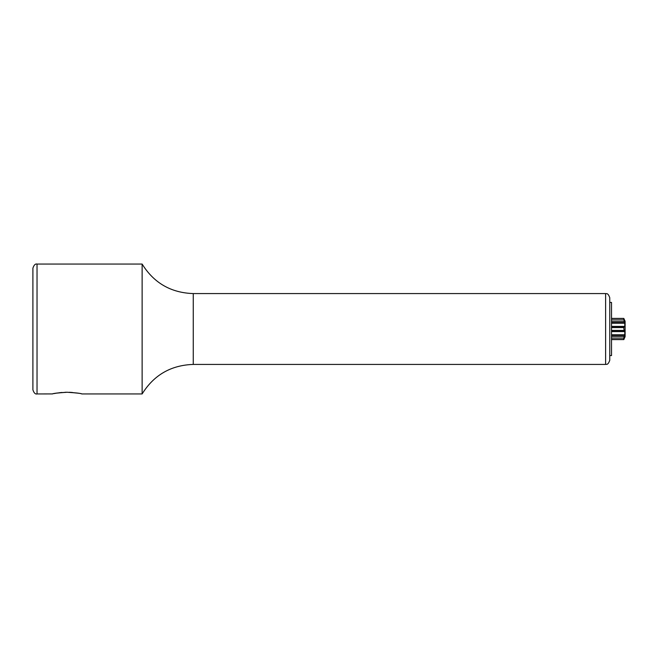 <?xml version="1.0" encoding="UTF-8"?>
<svg xmlns="http://www.w3.org/2000/svg" width="658" height="658" viewBox="0 0 658 658"><rect width="100%" height="100%" fill="white"/><g stroke="black" fill="none" stroke-linecap="round" stroke-linejoin="round"><path stroke-width="0.99" d="M611.521 318.488L623.759 318.488L624.212 321.688L611.521 321.688M624.212 321.688L624.796 323.243L624.796 326.401L623.759 327.569L624.212 331.435L611.521 331.468M611.521 338.072L623.759 338.072L623.759 339.503L624.212 338.747L623.842 339.553M624.952 320.882L624.434 319.829L625.1 321.293L625.1 336.707L624.434 338.171M611.521 335.884L624.434 335.884L624.796 334.757L624.212 336.312L611.521 336.312M611.521 334.757L624.796 334.757L624.796 331.599L624.212 331.435M624.434 319.829L624.212 319.253L624.434 319.829M623.759 338.072L624.212 336.312M624.212 319.253L623.784 318.398L611.521 318.398M611.521 327.569L623.759 327.569L624.212 326.565L611.521 326.533M37.029 264.055L37.029 393.945C35.293 394.348 33.92 392.974 32.9 389.816L32.9 268.184C33.92 265.026 35.293 263.652 37.029 264.055L142.128 264.055L142.128 393.945C153.914 375.002 170.957 365.165 193.263 364.425L605.615 364.425C606.141 363.948 607.811 365.815 609.752 360.296L609.752 297.704C607.811 292.185 606.141 294.052 605.615 293.575L605.615 364.425M67.149 392.25C75.53 392.727 80.432 393.295 81.863 393.936C81.559 393.476 76.657 392.908 67.149 392.25C58.759 392.727 53.857 393.295 52.426 393.936C52.73 393.476 57.641 392.908 67.149 392.25L64.978 392.283M61.918 392.464L58.957 392.777M56.119 393.204L54.038 393.591M52.508 393.92L37.029 393.945M72.364 392.464L69.312 392.283M609.752 302.433L611.521 302.433L611.521 355.567L609.752 355.567M611.521 319.928L623.759 319.928M611.521 330.431L623.759 330.431M611.521 339.503L623.759 339.503M624.796 331.599L611.521 331.599M624.014 331.435L611.521 331.435M624.014 326.565L611.521 326.565M624.434 322.116L611.521 322.116M624.796 323.243L611.521 323.243M624.796 326.401L611.521 326.401M142.128 264.055C153.914 282.998 170.957 292.835 193.263 293.575L193.263 364.425M623.784 339.602L611.521 339.602M81.905 393.945L142.128 393.945M193.263 293.575L605.615 293.575"/></g></svg>
